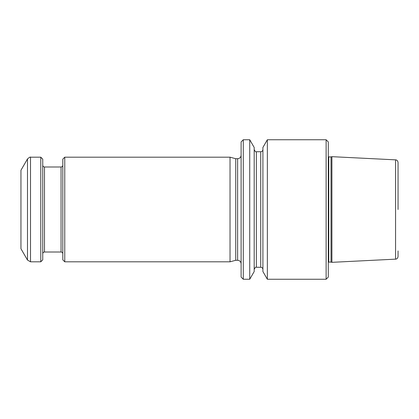 <?xml version="1.0" encoding="UTF-8"?>
<svg xmlns="http://www.w3.org/2000/svg" width="419" height="419" viewBox="0 0 419 419"><rect width="100%" height="100%" fill="white"/><g stroke="black" fill="none" stroke-linecap="round" stroke-linejoin="round"><path stroke-width="0.63" d="M20.95 209.5L20.95 248.734L27.492 260.068L27.492 158.932L20.95 170.266L20.95 209.5M243.287 279.253L243.287 139.747L241.108 141.926L241.108 277.074L243.287 279.253L249.734 279.253L249.734 139.747L254.186 147.457L254.186 271.543L249.734 279.253M398.05 250.918L398.05 256.538C397.694 259.052 395.641 259.251 395.567 259.146L331.911 262.331L331.911 156.669L331.031 156.905L331.031 262.095L331.911 262.331M395.567 259.146L395.567 159.854C395.641 159.749 397.694 159.948 398.05 162.462L398.05 209.5M267.353 279.253L267.353 139.747L262.907 147.457L262.907 271.543L267.353 279.253L326.118 279.253L326.118 139.747L328.297 141.926L328.297 277.074L326.118 279.253M230.031 261.812L230.031 157.188L64.762 157.188L64.762 261.812L230.031 261.812L235.729 260.288L237.62 260.288C239.736 260.498 240.899 261.655 241.108 263.776M27.492 260.068L30.514 261.812L40.784 261.812L40.784 157.188L30.514 157.188C30.367 156.743 29.361 157.324 27.492 158.932M40.784 261.812L42.748 259.853L42.748 159.147L40.784 157.188M64.762 157.188L62.803 159.147L62.803 259.853L64.762 261.812M230.031 157.188L235.729 158.712L235.729 260.288M260.723 267.264L256.365 267.264L256.365 151.736L260.723 151.736L260.723 267.264C262.048 267.395 262.776 268.118 262.907 269.443M331.031 156.905L328.732 156.905L328.732 262.095L331.031 262.095M30.514 261.812L30.514 157.188M61.059 252.008L44.493 252.008L44.493 166.992L61.059 166.992L61.059 252.008C62.106 252.097 62.688 252.678 62.803 253.752M235.729 158.712L237.62 158.712L237.62 260.288M243.287 139.747L249.734 139.747M260.723 151.736C262.048 151.605 262.776 150.882 262.907 149.557M256.365 267.264C255.8 266.84 255.077 267.568 254.186 269.443M256.365 151.736C255.8 152.16 255.077 151.432 254.186 149.557M328.732 262.095L328.297 262.21M328.732 156.905L328.297 156.79M267.353 139.747L326.118 139.747M395.567 159.854L331.911 156.669M61.059 166.992C62.106 166.903 62.688 166.322 62.803 165.248M44.493 166.992C43.44 166.903 42.858 166.322 42.748 165.248M44.493 252.008C43.44 252.097 42.858 252.678 42.748 253.752M237.62 158.712C239.736 158.502 240.899 157.345 241.108 155.224"/></g></svg>
